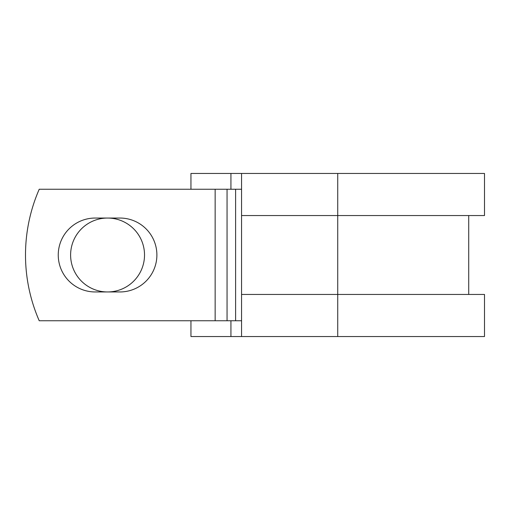 <?xml version="1.0" encoding="UTF-8"?>
<svg xmlns="http://www.w3.org/2000/svg" width="510" height="510" viewBox="0 0 510 510"><rect width="100%" height="100%" fill="white"/><g stroke="black" fill="none" stroke-linecap="round" stroke-linejoin="round"><path stroke-width="0.76" d="M58.248 255A36.956 36.956 0 0 0 95.204 291.956L119.933 291.956A36.956 36.956 0 0 0 156.889 255A36.956 36.956 0 0 0 119.933 218.044L95.204 218.044A36.956 36.956 0 0 0 58.248 255M70.609 255A36.956 36.956 0 0 1 107.565 218.044A36.956 36.956 0 0 1 144.521 255A36.956 36.956 0 0 1 107.565 291.956A36.956 36.956 0 0 1 70.609 255M215.15 189.242L39.225 189.242A164.398 164.398 0 0 0 39.225 320.758L215.15 320.758L215.15 189.242L241.561 189.242M241.561 320.758L215.15 320.758M230.934 320.758L230.934 336.543L190.95 336.543L190.95 320.758M337.728 336.543L241.561 336.543L241.561 294.455L484.5 294.455L484.5 336.543L337.728 336.543L337.728 173.457L230.934 173.457L230.934 189.242M190.95 189.242L190.95 173.457L230.934 173.457M241.561 336.543L230.934 336.543M241.561 294.455L241.561 215.545L484.5 215.545L484.5 173.457L337.728 173.457M241.561 215.545L241.561 173.457M235.607 320.758L235.607 189.242M227.052 320.758L227.052 189.242M468.715 294.455L468.715 215.545"/></g></svg>
